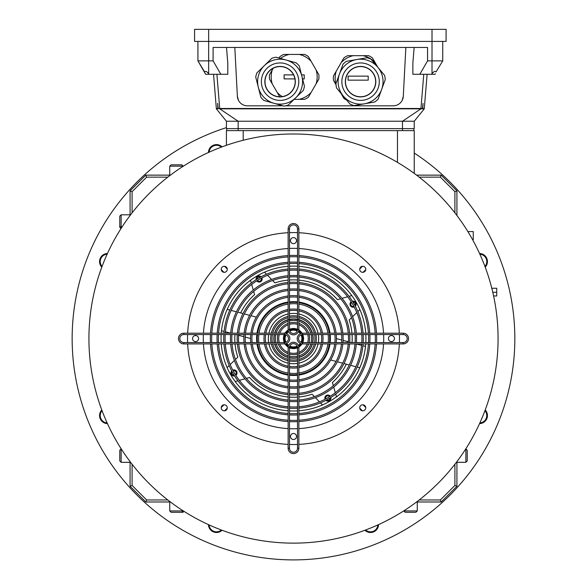 <?xml version="1.0" encoding="UTF-8"?>
<svg xmlns="http://www.w3.org/2000/svg" width="587" height="587" viewBox="0 0 587 587"><rect width="100%" height="100%" fill="white"/><g stroke="black" fill="none" stroke-linecap="round" stroke-linejoin="round"><path stroke-width="0.88" d="M256.989 281.151A3.016 3.016 0 0 0 261.919 277.871A3.016 3.016 0 0 1 256.732 280.865M325.866 400.356A3.016 3.016 0 0 0 330.833 397.487A3.016 3.016 0 0 1 325.866 400.356M330.268 396.254A3.016 3.016 0 0 0 325.081 399.248A3.016 3.016 0 0 1 330.268 396.254M224.572 410.805L227.257 408.126L224.572 410.805M362.428 410.805L359.743 408.126L362.428 410.805M365.745 269.631L363.067 272.317L365.745 269.631M365.745 407.488L363.067 404.803L365.745 407.488M261.134 276.763A3.016 3.016 0 0 0 256.167 279.632A3.016 3.016 0 0 1 261.134 276.763M221.255 407.488L223.933 404.803M362.428 266.315L359.743 268.993M224.572 266.315L227.257 268.993M221.255 269.631L223.933 272.317M485.2 409.983A8.049 8.049 0 0 1 479.557 423.609M479.865 422.926A7.382 7.382 0 0 0 484.935 410.687M479.557 253.511A8.049 8.049 0 0 1 485.2 267.136M484.935 266.432A7.382 7.382 0 0 0 479.865 254.193M208.451 152.503A8.049 8.049 0 0 1 222.077 146.86M221.372 147.124A7.382 7.382 0 0 0 209.133 152.194M101.8 267.136A8.049 8.049 0 0 1 107.443 253.511M107.135 254.193A7.382 7.382 0 0 0 102.065 266.432M107.443 423.609A8.049 8.049 0 0 1 101.8 409.983M102.065 410.687A7.382 7.382 0 0 0 107.135 422.926M414.231 153.046A221.343 221.343 0 0 1 293.5 559.903A221.343 221.343 0 0 1 226.428 127.621M378.549 524.617A8.049 8.049 0 0 1 364.923 530.259M222.077 530.259A8.049 8.049 0 0 1 208.451 524.617M209.133 524.925A7.382 7.382 0 0 0 221.372 529.995M365.628 529.995A7.382 7.382 0 0 0 377.867 524.925M293.5 133.983L296.516 134.005L293.5 133.983A204.577 204.577 0 0 1 498.077 338.56A204.577 204.577 0 0 1 293.5 543.136L290.484 543.114L293.5 543.136A204.577 204.577 0 0 1 88.923 338.56A204.577 204.577 0 0 1 293.5 133.983L291.783 133.99M88.923 338.075L88.938 336.424M88.938 336.234L88.945 335.544M88.923 338.56C88.953 334.663 88.953 334.663 88.923 338.56C88.953 342.456 88.953 342.456 88.923 338.56M498.077 338.56C498.047 334.663 498.047 334.663 498.077 338.56C498.047 342.456 498.047 342.456 498.077 338.56M498.055 335.544L498.062 336.424M498.077 339.044L498.062 340.695M498.062 340.886L498.055 341.575M88.945 341.575L88.938 340.695M365.767 407.804A3.016 3.016 0 0 0 362.744 404.788A3.016 3.016 0 0 0 359.728 407.804A3.016 3.016 0 0 0 362.744 410.827A3.016 3.016 0 0 0 365.767 407.804M394.449 338.56A3.016 3.016 0 0 0 391.426 335.544A3.016 3.016 0 0 0 388.411 338.56A3.016 3.016 0 0 0 391.426 341.575A3.016 3.016 0 0 0 394.449 338.56M365.767 269.316A3.016 3.016 0 0 0 362.744 266.293A3.016 3.016 0 0 0 359.728 269.316A3.016 3.016 0 0 0 362.744 272.331A3.016 3.016 0 0 0 365.767 269.316M296.516 240.633A3.016 3.016 0 0 0 293.5 237.61A3.016 3.016 0 0 0 290.484 240.633A3.016 3.016 0 0 0 293.5 243.649A3.016 3.016 0 0 0 296.516 240.633M227.272 269.316A3.016 3.016 0 0 0 224.256 266.293A3.016 3.016 0 0 0 221.233 269.316A3.016 3.016 0 0 0 224.256 272.331A3.016 3.016 0 0 0 227.272 269.316M198.589 338.56A3.016 3.016 0 0 0 195.574 335.544A3.016 3.016 0 0 0 192.551 338.56A3.016 3.016 0 0 0 195.574 341.575A3.016 3.016 0 0 0 198.589 338.56M227.272 407.804A3.016 3.016 0 0 0 224.256 404.788A3.016 3.016 0 0 0 221.233 407.804A3.016 3.016 0 0 0 224.256 410.827A3.016 3.016 0 0 0 227.272 407.804M296.516 436.486A3.016 3.016 0 0 0 293.5 433.47A3.016 3.016 0 0 0 290.484 436.486A3.016 3.016 0 0 0 293.5 439.509A3.016 3.016 0 0 0 296.516 436.486M365.943 338.56A72.443 72.443 0 0 0 365.826 334.539A72.443 72.443 0 0 1 365.826 342.581M365.738 343.923A72.443 72.443 0 0 1 298.864 410.797M297.521 410.885A72.443 72.443 0 0 1 289.479 410.885M288.136 410.797A72.443 72.443 0 0 1 221.262 343.923M221.174 342.581A72.443 72.443 0 0 1 221.174 334.539A72.443 72.443 0 0 0 221.057 338.56M399.402 334.539A105.976 105.976 0 0 1 399.402 342.581M399.343 343.923A105.976 105.976 0 0 1 298.864 444.403M297.521 444.462A105.976 105.976 0 0 1 289.479 444.462M288.136 444.403A105.976 105.976 0 0 1 187.657 343.923M187.598 342.581A105.976 105.976 0 0 1 187.598 334.539M187.657 333.196A105.976 105.976 0 0 1 288.136 232.716M289.479 232.657A105.976 105.976 0 0 1 297.521 232.657M298.864 232.716A105.976 105.976 0 0 1 399.343 333.196M221.262 333.196A72.443 72.443 0 0 1 288.136 266.322A72.443 72.443 0 0 0 221.262 333.196M289.479 266.234A72.443 72.443 0 0 1 297.521 266.234A72.443 72.443 0 0 0 289.479 266.234M298.864 266.322A72.443 72.443 0 0 1 365.738 333.196A72.443 72.443 0 0 0 298.864 266.322M307.698 334.539A14.756 14.756 0 0 1 307.698 342.581M307.243 343.923A14.756 14.756 0 0 1 298.864 352.303M297.521 352.758A14.756 14.756 0 0 1 289.479 352.758M288.136 352.303A14.756 14.756 0 0 1 279.757 343.923M279.302 342.581A14.756 14.756 0 0 1 279.302 334.539M277.915 334.539A16.098 16.098 0 0 0 277.915 342.581M278.326 343.923A16.098 16.098 0 0 0 288.136 353.734M289.479 354.144A16.098 16.098 0 0 0 297.521 354.144M298.864 353.734A16.098 16.098 0 0 0 308.674 343.923M309.085 342.581A16.098 16.098 0 0 0 309.085 334.539M308.674 333.196A16.098 16.098 0 0 0 298.864 323.386M297.521 322.975A16.098 16.098 0 0 0 289.479 322.975M288.136 323.386A16.098 16.098 0 0 0 278.326 333.196M279.757 333.196A14.756 14.756 0 0 1 288.136 324.816M289.479 324.362A14.756 14.756 0 0 1 297.521 324.362M298.864 324.816A14.756 14.756 0 0 1 307.243 333.196M314.581 334.539A21.462 21.462 0 0 1 314.581 342.581M314.28 343.923A21.462 21.462 0 0 1 298.864 359.339M297.521 359.64A21.462 21.462 0 0 1 289.479 359.64M288.136 359.339A21.462 21.462 0 0 1 272.72 343.923M272.419 342.581A21.462 21.462 0 0 1 272.419 334.539M271.055 334.539A22.805 22.805 0 0 0 271.055 342.581M271.333 343.923A22.805 22.805 0 0 0 288.136 360.726M289.479 361.005A22.805 22.805 0 0 0 297.521 361.005M298.864 360.726A22.805 22.805 0 0 0 315.667 343.923M315.945 342.581A22.805 22.805 0 0 0 315.945 334.539M315.667 333.196A22.805 22.805 0 0 0 298.864 316.393M297.521 316.114A22.805 22.805 0 0 0 289.479 316.114M288.136 316.393A22.805 22.805 0 0 0 271.333 333.196M272.72 333.196A21.462 21.462 0 0 1 288.136 317.78M289.479 317.479A21.462 21.462 0 0 1 297.521 317.479M298.864 317.78A21.462 21.462 0 0 1 314.28 333.196M321.382 334.539A28.169 28.169 0 0 1 321.382 342.581M321.155 343.923A28.169 28.169 0 0 1 298.864 366.215M297.521 366.442A28.169 28.169 0 0 1 289.479 366.442M288.136 366.215A28.169 28.169 0 0 1 265.845 343.923M265.618 342.581A28.169 28.169 0 0 1 265.618 334.539M264.26 334.539A29.511 29.511 0 0 0 264.26 342.581M264.48 343.923A29.511 29.511 0 0 0 288.136 367.579M289.479 367.8A29.511 29.511 0 0 0 297.521 367.8M298.864 367.579A29.511 29.511 0 0 0 322.52 343.923M322.74 342.581A29.511 29.511 0 0 0 322.74 334.539M265.845 333.196A28.169 28.169 0 0 1 288.136 310.905M289.479 310.677A28.169 28.169 0 0 1 297.521 310.677M298.864 310.905A28.169 28.169 0 0 1 321.155 333.196M322.52 333.196A29.511 29.511 0 0 0 298.864 309.54M297.521 309.32A29.511 29.511 0 0 0 289.479 309.32M288.136 309.54A29.511 29.511 0 0 0 264.48 333.196M328.148 334.539A34.875 34.875 0 0 1 328.148 342.581M327.964 343.923A34.875 34.875 0 0 1 298.864 373.024M297.521 373.207A34.875 34.875 0 0 1 289.479 373.207M288.136 373.024A34.875 34.875 0 0 1 259.036 343.923M258.852 342.581A34.875 34.875 0 0 1 258.852 334.539M257.502 334.539A36.218 36.218 0 0 0 257.502 342.581M257.678 343.923A36.218 36.218 0 0 0 288.136 374.381M289.479 374.557A36.218 36.218 0 0 0 297.521 374.557M298.864 374.381A36.218 36.218 0 0 0 329.322 343.923M329.498 342.581A36.218 36.218 0 0 0 329.498 334.539M329.322 333.196A36.218 36.218 0 0 0 298.864 302.738M297.521 302.562A36.218 36.218 0 0 0 289.479 302.562M288.136 302.738A36.218 36.218 0 0 0 257.678 333.196M259.036 333.196A34.875 34.875 0 0 1 288.136 304.095M289.479 303.912A34.875 34.875 0 0 1 297.521 303.912M298.864 304.095A34.875 34.875 0 0 1 327.964 333.196M334.891 334.539A41.589 41.589 0 0 1 334.891 342.581M334.737 343.923A41.589 41.589 0 0 1 298.864 379.796M297.521 379.95A41.589 41.589 0 0 1 289.479 379.95M288.136 379.796A41.589 41.589 0 0 1 252.263 343.923M252.109 342.581A41.589 41.589 0 0 1 252.109 334.539M250.759 334.539A42.924 42.924 0 0 0 250.759 342.581M250.913 343.923A42.924 42.924 0 0 0 288.136 381.154M289.479 381.301A42.924 42.924 0 0 0 297.521 381.301M298.864 381.154A42.924 42.924 0 0 0 336.087 343.923M336.241 342.581A42.924 42.924 0 0 0 336.241 334.539M252.263 333.196A41.589 41.589 0 0 1 288.136 297.323M289.479 297.169A41.589 41.589 0 0 1 297.521 297.169M298.864 297.323A41.589 41.589 0 0 1 334.737 333.196M336.087 333.196A42.924 42.924 0 0 0 298.864 295.973M297.521 295.819A42.924 42.924 0 0 0 289.479 295.819M288.136 295.973A42.924 42.924 0 0 0 250.913 333.196M341.627 334.539A48.295 48.295 0 0 1 341.627 342.581M341.495 343.923A48.295 48.295 0 0 1 298.864 386.554M297.521 386.686A48.295 48.295 0 0 1 289.479 386.686M288.136 386.554A48.295 48.295 0 0 1 245.505 343.923M245.373 342.581A48.295 48.295 0 0 1 245.373 334.539M244.031 334.539A49.638 49.638 0 0 0 244.031 342.581M244.155 343.923A49.638 49.638 0 0 0 288.136 387.904M289.479 388.029A49.638 49.638 0 0 0 297.521 388.029M298.864 387.904A49.638 49.638 0 0 0 342.845 343.923M342.969 342.581A49.638 49.638 0 0 0 342.969 334.539M245.505 333.196A48.295 48.295 0 0 1 288.136 290.565M289.479 290.433A48.295 48.295 0 0 1 297.521 290.433M298.864 290.565A48.295 48.295 0 0 1 341.495 333.196M342.845 333.196A49.638 49.638 0 0 0 298.864 289.215M297.521 289.09A49.638 49.638 0 0 0 289.479 289.09M288.136 289.215A49.638 49.638 0 0 0 244.155 333.196M237.302 334.539A56.345 56.345 0 0 0 237.302 342.581M237.412 343.923A56.345 56.345 0 0 0 288.136 394.647M289.479 394.757A56.345 56.345 0 0 0 297.521 394.757M298.864 394.647A56.345 56.345 0 0 0 349.588 343.923M349.698 342.581A56.345 56.345 0 0 0 349.698 334.539M238.645 334.539A55.002 55.002 0 0 0 238.645 342.581M238.762 343.923A55.002 55.002 0 0 0 288.136 393.297M289.479 393.415A55.002 55.002 0 0 0 297.521 393.415M298.864 393.297A55.002 55.002 0 0 0 348.238 343.923M348.355 342.581A55.002 55.002 0 0 0 348.355 334.539M348.238 333.196A55.002 55.002 0 0 0 298.864 283.822M297.521 283.704A55.002 55.002 0 0 0 289.479 283.704M288.136 283.822A55.002 55.002 0 0 0 238.762 333.196M349.588 333.196A56.345 56.345 0 0 0 298.864 282.472M297.521 282.362A56.345 56.345 0 0 0 289.479 282.362M288.136 282.472A56.345 56.345 0 0 0 237.412 333.196M355.076 334.539A61.708 61.708 0 0 1 355.076 342.581M354.974 343.923A61.708 61.708 0 0 1 298.864 400.033M297.521 400.136A61.708 61.708 0 0 1 289.479 400.136M288.136 400.033A61.708 61.708 0 0 1 232.026 343.923M231.924 342.581A61.708 61.708 0 0 1 231.924 334.539M230.581 334.539A63.051 63.051 0 0 0 230.581 342.581M230.676 343.923A63.051 63.051 0 0 0 288.136 401.383M289.479 401.479A63.051 63.051 0 0 0 297.521 401.479M298.864 401.383A63.051 63.051 0 0 0 356.324 343.923M356.419 342.581A63.051 63.051 0 0 0 356.419 334.539M356.324 333.196A63.051 63.051 0 0 0 298.864 275.736M297.521 275.641A63.051 63.051 0 0 0 289.479 275.641M288.136 275.736A63.051 63.051 0 0 0 230.676 333.196L225.423 331.772M232.026 333.196A61.708 61.708 0 0 1 288.136 277.086M289.479 276.983A61.708 61.708 0 0 1 297.521 276.983M298.864 277.086A61.708 61.708 0 0 1 354.974 333.196M361.797 334.539A68.415 68.415 0 0 1 361.797 342.581M361.702 343.923A68.415 68.415 0 0 1 298.864 406.762M297.521 406.857A68.415 68.415 0 0 1 289.479 406.857M288.136 406.762A68.415 68.415 0 0 1 225.298 343.923M225.203 342.581A68.415 68.415 0 0 1 225.203 334.539M223.86 334.539A69.758 69.758 0 0 0 223.86 342.581M223.948 343.923A69.758 69.758 0 0 0 288.136 408.112M289.479 408.2A69.758 69.758 0 0 0 297.521 408.2M298.864 408.112A69.758 69.758 0 0 0 363.052 343.923M363.14 342.581A69.758 69.758 0 0 0 363.14 334.539M363.052 333.196A69.758 69.758 0 0 0 298.864 269.007M297.521 268.919A69.758 69.758 0 0 0 289.479 268.919M288.136 269.007A69.758 69.758 0 0 0 223.948 333.196M225.298 333.196A68.415 68.415 0 0 1 288.136 270.358M289.479 270.262A68.415 68.415 0 0 1 297.521 270.262M298.864 270.358A68.415 68.415 0 0 1 361.702 333.196M368.511 334.539A75.121 75.121 0 0 1 368.511 342.581M368.431 343.923A75.121 75.121 0 0 1 298.864 413.49M297.521 413.571A75.121 75.121 0 0 1 289.479 413.571M288.136 413.49A75.121 75.121 0 0 1 218.569 343.923M218.489 342.581A75.121 75.121 0 0 1 218.489 334.539M217.139 334.539A76.464 76.464 0 0 0 217.139 342.581M217.227 343.923A76.464 76.464 0 0 0 288.136 414.833M289.479 414.921A76.464 76.464 0 0 0 297.521 414.921M298.864 414.833A76.464 76.464 0 0 0 369.773 343.923M369.861 342.581A76.464 76.464 0 0 0 369.861 334.539M369.773 333.196A76.464 76.464 0 0 0 298.864 262.286M297.521 262.198A76.464 76.464 0 0 0 289.479 262.198M288.136 262.286A76.464 76.464 0 0 0 217.227 333.196M218.569 333.196A75.121 75.121 0 0 1 288.136 263.629M289.479 263.548A75.121 75.121 0 0 1 297.521 263.548M298.864 263.629A75.121 75.121 0 0 1 368.431 333.196M210.425 334.539A83.171 83.171 0 0 0 210.425 342.581M210.506 343.923A83.171 83.171 0 0 0 288.136 421.561M289.479 421.635A83.171 83.171 0 0 0 297.521 421.635M298.864 421.561A83.171 83.171 0 0 0 376.494 343.923M376.575 342.581A83.171 83.171 0 0 0 376.575 334.539M211.768 334.539A81.828 81.828 0 0 0 211.768 342.581M211.848 343.923A81.828 81.828 0 0 0 288.136 420.211M289.479 420.292A81.828 81.828 0 0 0 297.521 420.292M298.864 420.211A81.828 81.828 0 0 0 375.152 343.923M375.232 342.581A81.828 81.828 0 0 0 375.232 334.539M375.152 333.196A81.828 81.828 0 0 0 298.864 256.908M297.521 256.827A81.828 81.828 0 0 0 289.479 256.827M288.136 256.908A81.828 81.828 0 0 0 211.848 333.196M376.494 333.196A83.171 83.171 0 0 0 298.864 255.565M297.521 255.484A83.171 83.171 0 0 0 289.479 255.484M288.136 255.565A83.171 83.171 0 0 0 210.506 333.196M302.554 334.539A4.021 4.021 0 0 0 298.534 338.56A4.021 4.021 0 0 0 302.554 342.581L403.166 342.581A4.021 4.021 0 0 0 407.187 338.56A4.021 4.021 0 0 0 403.166 334.539L302.554 334.539L302.554 333.196L403.166 333.196A5.364 5.364 0 0 1 408.53 338.56A5.364 5.364 0 0 1 403.166 343.923L302.554 343.923A5.364 5.364 0 0 1 297.191 338.56A5.364 5.364 0 0 1 302.554 333.196M183.834 334.539A4.021 4.021 0 0 0 179.813 338.56A4.021 4.021 0 0 0 183.834 342.581L284.446 342.581A4.021 4.021 0 0 0 288.466 338.56A4.021 4.021 0 0 0 284.446 334.539L183.834 334.539L183.834 333.196L284.446 333.196A5.364 5.364 0 0 1 289.809 338.56A5.364 5.364 0 0 1 284.446 343.923L183.834 343.923A5.364 5.364 0 0 1 178.47 338.56A5.364 5.364 0 0 1 183.834 333.196M301.014 334.839A8.387 8.387 0 0 1 301.014 342.28M300.317 343.439A8.387 8.387 0 0 1 298.379 345.376M297.22 346.073A8.387 8.387 0 0 1 289.78 346.073M288.621 345.376A8.387 8.387 0 0 1 286.683 343.439M285.986 342.28A8.387 8.387 0 0 1 285.986 334.839M284.277 334.539A10.06 10.06 0 0 0 284.277 342.581M284.974 343.901A10.06 10.06 0 0 0 288.158 347.086M289.479 347.783A10.06 10.06 0 0 0 297.521 347.783M298.842 347.086A10.06 10.06 0 0 0 302.026 343.901M302.723 342.581A10.06 10.06 0 0 0 302.723 334.539M286.683 333.68A8.387 8.387 0 0 1 288.621 331.743M289.78 331.046A8.387 8.387 0 0 1 297.22 331.046M298.379 331.743A8.387 8.387 0 0 1 300.317 333.68M302.026 333.218A10.06 10.06 0 0 0 298.842 330.033M297.521 329.336A10.06 10.06 0 0 0 289.479 329.336M288.158 330.033A10.06 10.06 0 0 0 284.974 333.218M288.136 448.226L288.136 347.614A5.364 5.364 0 0 1 293.5 342.25A5.364 5.364 0 0 1 298.864 347.614L298.864 448.226A5.364 5.364 0 0 1 293.5 453.59A5.364 5.364 0 0 1 288.136 448.226A5.364 5.364 0 0 0 293.5 453.59A5.364 5.364 0 0 0 298.864 448.226L297.521 448.226L297.521 347.614A4.021 4.021 0 0 0 293.5 343.593A4.021 4.021 0 0 0 289.479 347.614L289.479 448.226A4.021 4.021 0 0 0 293.5 452.247A4.021 4.021 0 0 0 297.521 448.226A4.021 4.021 0 0 1 293.5 452.247A4.021 4.021 0 0 1 289.479 448.226L288.136 448.226M298.864 228.893L298.864 329.505A5.364 5.364 0 0 1 293.5 334.869A5.364 5.364 0 0 1 288.136 329.505L288.136 228.893A5.364 5.364 0 0 1 293.5 223.53A5.364 5.364 0 0 1 298.864 228.893A5.364 5.364 0 0 0 293.5 223.53A5.364 5.364 0 0 0 288.136 228.893L289.479 228.893L289.479 329.505A4.021 4.021 0 0 0 293.5 333.526A4.021 4.021 0 0 0 297.521 329.505L297.521 228.893A4.021 4.021 0 0 0 293.5 224.872A4.021 4.021 0 0 0 289.479 228.893A4.021 4.021 0 0 1 293.5 224.872A4.021 4.021 0 0 1 297.521 228.893L298.864 228.893M297.521 357.813A19.672 19.672 0 0 1 289.479 357.813M288.136 357.483A19.672 19.672 0 0 1 274.577 343.923M274.246 342.581A19.672 19.672 0 0 1 274.246 334.539M274.577 333.196A19.672 19.672 0 0 1 288.136 319.636M289.479 319.306A19.672 19.672 0 0 1 297.521 319.306M298.864 319.636A19.672 19.672 0 0 1 312.423 333.196M312.754 334.539A19.672 19.672 0 0 1 312.754 342.581M312.423 343.923A19.672 19.672 0 0 1 298.864 357.483M297.521 356.214A18.109 18.109 0 0 1 289.479 356.214M288.136 355.854A18.109 18.109 0 0 1 276.206 343.923M275.846 342.581A18.109 18.109 0 0 1 275.846 334.539M276.206 333.196A18.109 18.109 0 0 1 288.136 321.265M289.479 320.906A18.109 18.109 0 0 1 297.521 320.906M297.521 357.593A19.452 19.452 0 0 1 289.479 357.593M288.136 357.256A19.452 19.452 0 0 1 274.804 343.923M274.467 342.581A19.452 19.452 0 0 1 274.467 334.539M274.804 333.196A19.452 19.452 0 0 1 288.136 319.864M289.479 319.526A19.452 19.452 0 0 1 293.5 319.108L288.804 319.68L293.5 319.108L298.196 319.68L293.5 319.108A19.452 19.452 0 0 1 297.521 319.526M297.521 363.39A25.153 25.153 0 0 1 289.479 363.39M288.136 363.133A25.153 25.153 0 0 1 268.927 343.923M268.67 342.581A25.153 25.153 0 0 1 268.67 334.539M268.927 333.196A25.153 25.153 0 0 1 288.136 313.986M289.479 313.729A25.153 25.153 0 0 1 297.521 313.729M298.864 313.986A25.153 25.153 0 0 1 318.073 333.196M318.33 334.539A25.153 25.153 0 0 1 318.33 342.581M318.073 343.923A25.153 25.153 0 0 1 298.864 363.133M298.864 319.864A19.452 19.452 0 0 1 312.196 333.196M312.533 334.539A19.452 19.452 0 0 1 312.533 342.581M312.196 343.923A19.452 19.452 0 0 1 298.864 357.256M298.864 321.265A18.109 18.109 0 0 1 310.794 333.196M311.154 334.539A18.109 18.109 0 0 1 311.154 342.581M310.794 343.923A18.109 18.109 0 0 1 298.864 355.854M353.844 306.319A2.282 2.282 0 0 1 351.591 302.422M261.259 278.216A2.282 2.282 0 0 1 257.363 280.469M256.849 279.207A2.282 2.282 0 0 1 260.423 277.145M234.147 375.21A2.282 2.282 0 0 1 232.085 371.637M330.151 397.913A2.282 2.282 0 0 1 326.577 399.974M325.741 398.903A2.282 2.282 0 0 1 329.637 396.651M352.853 301.909A2.282 2.282 0 0 1 354.915 305.482M233.156 370.801A2.282 2.282 0 0 1 235.409 374.697M235.805 375.328A3.016 3.016 0 0 0 232.812 370.14M231.704 370.925A3.016 3.016 0 0 0 234.573 375.893M355.296 306.194A3.016 3.016 0 0 0 352.427 301.226M351.195 301.791A3.016 3.016 0 0 0 354.188 306.979M351.884 295.679A8.717 8.717 0 0 0 350.366 295.965L349.03 296.347M288.136 375.056A36.893 36.893 0 0 1 257.003 343.923M256.827 342.581A36.893 36.893 0 0 1 256.827 334.539M257.003 333.196A36.893 36.893 0 0 1 288.136 302.063M289.479 301.887A36.893 36.893 0 0 1 297.521 301.887M298.864 302.063A36.893 36.893 0 0 1 329.997 333.196M336.424 338.604L341.773 340.034M343.102 340.394L348.407 341.81M349.727 342.17L351.283 342.581M356.316 343.938L361.577 345.347M362.891 345.699L365.518 346.396M359.787 367.778L357.16 367.073M355.847 366.721L350.593 365.312M349.272 364.96L343.997 363.551M342.676 363.192L337.371 361.775M336.043 361.416L330.701 359.985M250.576 338.516L245.227 337.085M243.898 336.725L238.593 335.309M237.273 334.95L235.717 334.539M224.109 331.428L221.482 330.723M227.213 309.342L229.84 310.046M231.153 310.398L236.407 311.807M237.728 312.159L243.003 313.568M244.324 313.928L249.629 315.344M250.957 315.703L256.299 317.134M330.173 334.539A36.893 36.893 0 0 1 330.173 342.581M329.997 343.923A36.893 36.893 0 0 1 298.864 375.056M297.521 375.232A36.893 36.893 0 0 1 289.479 375.232M234.947 334.539A58.693 58.693 0 0 0 234.947 342.581M235.057 343.923A58.693 58.693 0 0 0 237.83 357.145L235.438 359.464M234.389 360.484L230.207 364.542M229.172 365.547L228.182 366.508A8.717 8.717 0 0 0 227.169 367.675M235.116 381.447A8.717 8.717 0 0 0 236.634 381.154L237.97 380.772M239.357 380.383L244.955 378.791M246.364 378.388L249.57 377.478A58.693 58.693 0 0 0 288.136 397.003M289.479 397.113A58.693 58.693 0 0 0 297.521 397.113M298.864 397.003A58.693 58.693 0 0 0 312.086 394.229L314.405 396.621M315.424 397.67L319.482 401.853M320.487 402.887L321.449 403.878A8.717 8.717 0 0 0 322.615 404.891M336.38 396.944A8.717 8.717 0 0 0 336.094 395.425L335.713 394.09M335.324 392.703L333.732 387.104M333.328 385.696L332.418 382.489A58.693 58.693 0 0 0 346.308 364.167M352.053 342.581A58.693 58.693 0 0 0 352.053 334.539M351.943 333.196A58.693 58.693 0 0 0 349.17 319.974L351.562 317.655M352.611 316.635L356.793 312.577M357.828 311.572L358.818 310.611A8.717 8.717 0 0 0 359.831 309.444M347.643 296.736L342.045 298.328M340.636 298.732L337.43 299.641A58.693 58.693 0 0 0 298.864 280.116M297.521 280.006A58.693 58.693 0 0 0 289.479 280.006M288.136 280.116A58.693 58.693 0 0 0 274.914 282.89L272.595 280.498M271.576 279.449L267.518 275.266M266.513 274.232L265.551 273.241A8.717 8.717 0 0 0 264.385 272.229M250.62 280.175A8.717 8.717 0 0 0 250.906 281.694L251.287 283.029M251.676 284.416L253.268 290.015M253.672 291.423L254.582 294.63A58.693 58.693 0 0 0 240.692 312.952M491.796 288.254L496.734 288.254L496.734 295.965L493.594 295.965M467.876 231.579L473.254 231.579L473.254 239.628L472.564 239.628M226.428 145.29L226.428 130.63L414.231 130.63L414.231 173.407M169.746 175.66L169.746 166.18L171.088 164.837L181.823 164.837L183.166 166.29M171.088 164.837L181.823 164.837L171.088 164.837L181.823 164.837L183.166 166.18L169.746 166.18L171.088 164.837M183.166 510.829L183.166 512.282L171.088 512.282L169.746 510.939L169.746 501.459M181.823 512.282L171.088 512.282L181.823 512.282L171.088 512.282L169.746 510.939L183.166 510.939L181.823 512.282L183.166 510.939M130.6 462.314L121.12 462.314L119.777 460.971L119.777 450.236L121.23 448.894M119.777 460.971L119.777 450.236L119.777 460.971L119.777 450.236L121.12 448.894L121.12 462.314L119.777 460.971M465.77 448.894L467.223 450.236L467.223 460.971L465.88 462.314L456.4 462.314M467.223 450.236L467.223 460.971L467.223 450.236L467.223 460.971L465.88 462.314L465.88 448.894L467.223 450.236M417.254 501.459L417.254 510.939L415.912 512.282L405.177 512.282L403.834 510.829M121.23 228.226L121.12 228.226A1.343 1.343 0 0 1 119.777 226.883L119.777 216.148L121.12 214.805L130.6 214.805M415.912 512.282L405.177 512.282L403.834 510.939L417.254 510.939L415.912 512.282M119.777 226.883L121.12 226.883L121.12 228.226L119.777 226.883L119.777 216.148L121.12 214.805L121.12 226.883L122.096 226.883M456.921 462.314L456.921 486.263L441.204 501.98L417.254 501.98M419.191 499.97L440.375 499.97L454.91 485.434L454.91 464.251M416.557 175.139L441.204 175.139L456.921 190.856L456.921 215.502M454.91 212.876L454.91 191.685L440.375 177.149L419.191 177.149M130.079 214.805L130.079 190.856L145.796 175.139L169.746 175.139M167.809 177.149L146.625 177.149L132.09 191.685L132.09 212.876M169.746 501.98L145.796 501.98L130.079 486.263L130.079 462.314M132.09 464.251L132.09 485.434L146.625 499.97L167.809 499.97M145.796 501.98L146.625 499.97M130.079 486.263L132.09 485.434M130.079 190.856L132.09 191.685M145.796 175.139L146.625 177.149M454.91 191.685L456.921 190.856M440.375 177.149L441.204 175.139M440.375 499.97L441.204 501.98M454.91 485.434L456.921 486.263M226.758 128.619L226.758 130.63M413.894 128.619L413.894 130.63M205.333 73.713L205.663 74.292L208.921 74.292L208.649 73.713C206.947 71.497 205.604 70.895 204.628 71.915L197.922 60.872L213.096 60.872L213.096 47.459L427.563 47.459L427.563 60.872L442.737 60.872L436.031 71.915C435.062 70.895 433.72 71.497 432.01 73.713L431.738 74.292L434.996 74.292L435.327 73.713L434.996 74.292M402.19 100.362L403.291 96.283L405.852 47.459M234.807 47.459L237.368 96.283L238.469 100.362M213.096 60.872L220.844 74.292L227.8 74.292L227.8 63.088L226.509 47.459M238.161 130.63L238.161 128.619L402.491 128.619L402.491 121.238L420.938 108.83L219.721 108.83L238.161 121.238L238.161 128.619L226.428 128.619L226.428 121.238L414.231 121.238L424.291 108.83L422.772 108.5L423.044 103.334L422.464 108.5L219.721 108.5L216.897 74.292M424.291 108.83L420.938 108.83L423.763 74.292M414.151 47.459L412.859 63.088L412.859 74.292L419.815 74.292L427.563 60.872M216.368 108.5L217.887 108.5L217.616 103.334L218.195 108.5L219.721 108.5L216.368 108.83L213.543 74.292M424.291 108.5L427.116 74.292M402.491 130.63L402.491 128.619L414.231 128.619L414.231 121.238M226.428 121.238L216.368 108.83M197.922 41.42L197.922 60.872L205.663 74.292M442.737 41.42L442.737 60.872M431.738 74.292L419.815 74.292M220.844 74.292L208.921 74.292M237.368 96.283A10.06 10.06 0 0 0 247.413 105.814L282.941 105.814M285.686 105.814L393.246 105.814A10.06 10.06 0 0 0 403.291 96.283M208.649 29.35L208.649 41.42L446.091 41.42L446.091 29.35L194.568 29.35L194.568 41.42L208.649 41.42L208.649 73.713M294.615 85.753A15.093 15.093 0 0 1 275.993 96.195A15.093 15.093 0 0 1 265.559 77.579A15.093 15.093 0 0 1 284.174 67.138A15.093 15.093 0 0 1 294.615 85.753M273.997 103.297A22.467 22.467 0 0 1 258.456 75.576A22.467 22.467 0 0 1 286.177 60.035L296.244 62.875A24.786 24.786 0 0 1 299.282 65.986L304.44 86.267A24.786 24.786 0 0 1 303.266 90.449L288.283 105.058A24.786 24.786 0 0 1 284.071 106.13L263.923 100.458A24.786 24.786 0 0 1 260.892 97.354L255.727 77.066A24.786 24.786 0 0 1 256.908 72.883L271.891 58.274A24.786 24.786 0 0 1 276.103 57.203L286.177 60.035A22.467 22.467 0 0 1 301.718 87.757A22.467 22.467 0 0 1 273.997 103.297M284.218 66.999A15.24 15.24 0 0 1 294.755 85.797A15.24 15.24 0 0 1 275.956 96.341A15.24 15.24 0 0 1 265.412 77.535A15.24 15.24 0 0 1 284.218 66.999M370.272 93.23A15.093 15.093 0 0 1 349.008 91.367A15.093 15.093 0 0 1 350.879 70.102A15.093 15.093 0 0 1 372.136 71.974A15.093 15.093 0 0 1 370.272 93.23M343.358 96.107A22.467 22.467 0 0 1 346.139 64.453A22.467 22.467 0 0 1 377.793 67.226L384.514 75.246A24.786 24.786 0 0 1 385.27 79.524L378.101 99.188A24.786 24.786 0 0 1 374.777 101.984L354.159 105.609A24.786 24.786 0 0 1 350.079 104.126L336.63 88.087A24.786 24.786 0 0 1 335.881 83.809L343.043 64.144A24.786 24.786 0 0 1 346.374 61.349L366.985 57.724A24.786 24.786 0 0 1 371.065 59.214L377.793 67.226A22.467 22.467 0 0 1 375.012 98.887A22.467 22.467 0 0 1 343.358 96.107M372.253 71.871A15.24 15.24 0 0 1 370.368 93.348A15.24 15.24 0 0 1 348.891 91.462A15.24 15.24 0 0 1 350.777 69.985A15.24 15.24 0 0 1 372.253 71.871M273.226 68.224L272.243 69.926A23.003 23.003 0 0 0 272.243 83.853L277.174 92.394A23.003 23.003 0 0 0 282.303 96.598M272.243 69.926L269.477 74.718A24.786 24.786 0 0 0 269.477 79.062L272.243 83.853M294.131 99.357L304.631 99.357A24.786 24.786 0 0 0 308.395 97.185L316.092 83.853A23.003 23.003 0 0 0 316.092 69.926L311.161 61.386A23.003 23.003 0 0 0 299.099 54.422L289.237 54.422A23.003 23.003 0 0 0 280.447 58.429M316.092 83.853L318.858 79.062A24.786 24.786 0 0 0 318.858 74.718L316.092 69.926M311.161 61.386L308.395 56.594A24.786 24.786 0 0 0 304.631 54.422L299.099 54.422M289.237 54.422L283.704 54.422A24.786 24.786 0 0 0 279.94 56.594L279.104 58.047M277.174 92.394L279.94 97.185M299.099 99.357A23.003 23.003 0 0 0 311.161 92.394M293.566 74.879L284.108 74.879L284.108 78.9L294.923 78.9M302.569 78.9L304.227 78.9L304.227 74.879L301.542 74.879M377.823 67.263L375.152 62.64A23.003 23.003 0 0 0 363.089 55.677L353.227 55.677A23.003 23.003 0 0 0 341.164 62.64L336.234 71.181A23.003 23.003 0 0 0 335.889 83.919M336.234 71.181L333.467 75.972A24.786 24.786 0 0 0 333.467 80.316L336.234 85.115M375.152 62.64L372.385 57.849A24.786 24.786 0 0 0 368.621 55.677L363.089 55.677M353.227 55.677L347.695 55.677A24.786 24.786 0 0 0 343.931 57.849L341.164 62.64M340.864 93.135L341.164 93.649A23.003 23.003 0 0 0 342.155 94.676M341.164 93.649L343.931 98.447A24.786 24.786 0 0 0 346.748 100.157M348.098 80.162L368.218 80.162L368.218 76.134L348.098 76.134L348.098 80.162M383.627 334.539A90.215 90.215 0 0 1 383.627 342.581M383.553 343.923A90.215 90.215 0 0 1 298.864 428.613M297.521 428.686A90.215 90.215 0 0 1 289.479 428.686M288.136 428.613A90.215 90.215 0 0 1 203.447 343.923M203.373 342.581A90.215 90.215 0 0 1 203.373 334.539M203.447 333.196A90.215 90.215 0 0 1 288.136 248.506M289.479 248.433A90.215 90.215 0 0 1 297.521 248.433M298.864 248.506A90.215 90.215 0 0 1 383.553 333.196M403.166 342.581A4.021 4.021 0 0 0 407.187 338.56A4.021 4.021 0 0 0 403.166 334.539L403.166 333.196A5.364 5.364 0 0 1 408.53 338.56A5.364 5.364 0 0 1 403.166 343.923L403.166 342.581M284.446 342.581A4.021 4.021 0 0 0 288.466 338.56A4.021 4.021 0 0 0 284.446 334.539L284.446 333.196A5.364 5.364 0 0 1 289.809 338.56A5.364 5.364 0 0 1 284.446 343.923L284.446 342.581M285.341 342.485A9.054 9.054 0 0 1 285.341 334.634M288.378 346.022A9.054 9.054 0 0 1 286.038 343.681M297.426 346.719A9.054 9.054 0 0 1 289.574 346.719M300.962 343.681A9.054 9.054 0 0 1 298.622 346.022M301.659 334.634A9.054 9.054 0 0 1 301.659 342.485M284.996 334.575A9.392 9.392 0 0 0 284.996 342.544M302.004 342.544A9.392 9.392 0 0 0 302.004 334.575M298.717 346.367A9.392 9.392 0 0 0 301.307 343.777M289.516 347.064A9.392 9.392 0 0 0 297.484 347.064M285.693 343.777A9.392 9.392 0 0 0 288.283 346.367M301.307 333.343A9.392 9.392 0 0 0 298.717 330.752M298.622 331.097A9.054 9.054 0 0 1 300.962 333.438M297.484 330.055A9.392 9.392 0 0 0 289.516 330.055M289.574 330.4A9.054 9.054 0 0 1 297.426 330.4M288.283 330.752A9.392 9.392 0 0 0 285.693 333.343M286.038 333.438A9.054 9.054 0 0 1 288.378 331.097M288.136 347.614A5.364 5.364 0 0 1 293.5 342.25A5.364 5.364 0 0 1 298.864 347.614L297.521 347.614A4.021 4.021 0 0 0 293.5 343.593A4.021 4.021 0 0 0 289.479 347.614L288.136 347.614M179.813 338.56A4.021 4.021 0 0 0 183.834 342.581L183.834 343.923A5.364 5.364 0 0 1 178.47 338.56M298.864 329.505A5.364 5.364 0 0 1 293.5 334.869A5.364 5.364 0 0 1 288.136 329.505L289.479 329.505A4.021 4.021 0 0 0 293.5 333.526A4.021 4.021 0 0 0 297.521 329.505L298.864 329.505M298.534 338.56A4.021 4.021 0 0 0 302.554 342.581L302.554 343.923A5.364 5.364 0 0 1 297.191 338.56M496.734 292.282L492.772 292.282M243.194 130.63L243.194 140.264M397.465 162.372L397.465 130.63M432.01 29.35L432.01 73.713M275.017 99.687A18.718 18.718 0 0 1 262.066 76.596A18.718 18.718 0 0 1 285.157 63.645A18.718 18.718 0 0 1 298.101 86.737A18.718 18.718 0 0 1 275.017 99.687M346.227 93.693A18.718 18.718 0 0 1 348.546 67.322A18.718 18.718 0 0 1 374.917 69.64A18.718 18.718 0 0 1 372.598 96.011A18.718 18.718 0 0 1 346.227 93.693"/></g></svg>
